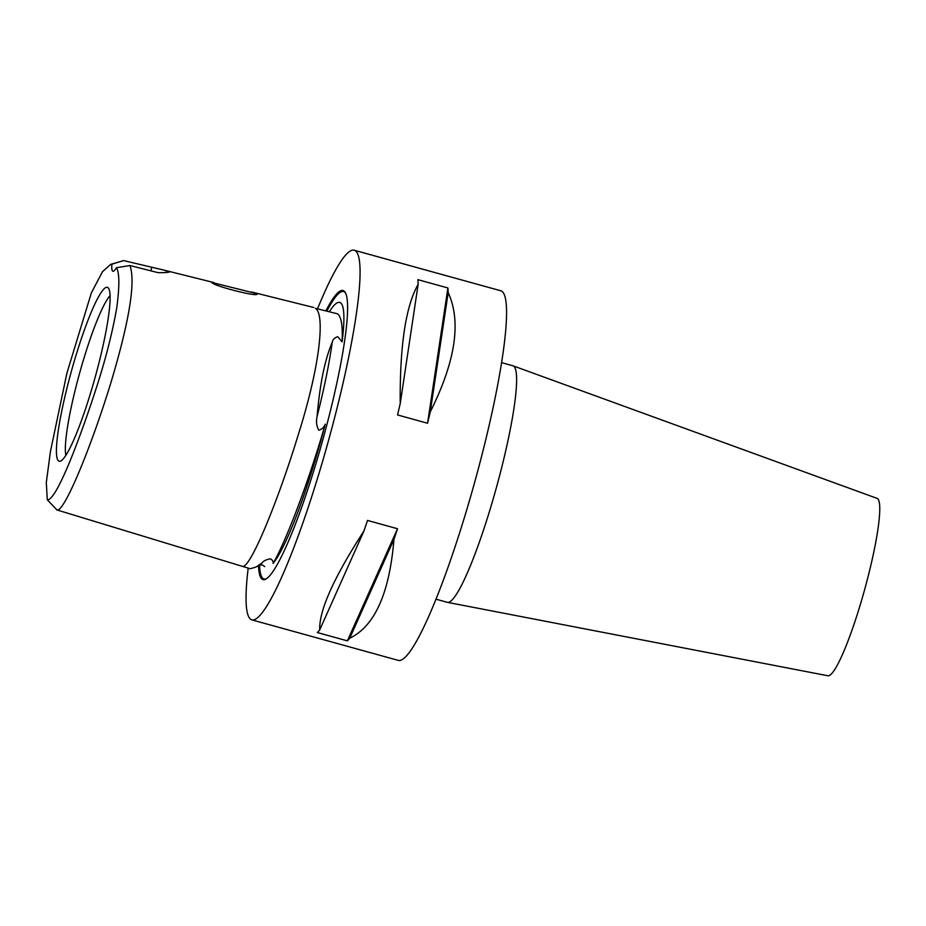 <?xml version="1.0" encoding="UTF-8"?>
<svg xmlns="http://www.w3.org/2000/svg" width="926" height="926" viewBox="0 0 926 926"><rect width="100%" height="100%" fill="white"/><g stroke="black" fill="none" stroke-linecap="round" stroke-linejoin="round"><path stroke-width="1.39" d="M241.975 566.122C249.187 571.77 278.217 500.677 298.577 433.773C320.465 364.312 325.038 314.076 315.419 308.312L337.55 313.833C341.381 316.819 342.886 326.16 342.076 341.868L337.84 336.74C334.587 337.62 332.712 339.506 332.214 342.4C324.887 359.427 319.852 384.116 317.097 416.445C315.974 421.48 316.53 426.076 318.741 430.208C321.762 429.433 323.926 427.418 325.269 424.177A137.58 18.67 105.5 0 1 318.938 447.42A137.58 18.67 105.5 0 1 273.077 563.459C273.552 561.874 272.707 560.323 270.554 558.818C266.538 559.478 263.783 560.762 262.313 562.649L256.236 566.943L250.309 568.761L56.984 509.96L47.388 499.866C56.173 500.364 78.004 444.017 95.054 391.825C104.951 361.892 112.196 333.835 116.792 307.64C119.651 285.775 119.512 272.464 116.387 267.718A38.36 5.209 105.5 0 1 112.914 271.26A38.36 5.209 105.5 0 1 111.861 264.199L110.599 264.408L102.508 271.688L91.373 292.836L66.869 373.305L50.444 451.46L46.3 482.527L47.284 499.751M325.269 424.177C309.689 478.557 286.609 540.171 273.077 563.459M110.599 264.408L123.621 260.6L164.249 270.184L169.238 272.163M111.861 264.199L123.621 260.6M211.765 282.43C213.489 286.134 261.259 298.056 256.768 293.669L211.765 282.43M169.215 271.816C168.775 272.464 165.059 272.742 158.057 272.661L129.976 265.531C135.671 281.84 129.478 320.338 111.398 381.037C91.639 446.135 63.061 515.666 56.532 509.728M329.506 311.425A137.58 18.67 105.5 0 1 337.666 302.628A137.58 18.67 105.5 0 1 342.076 341.868M436.065 599.203L447.374 602.328A122.741 16.656 -74.5 0 0 447.547 602.375L827.971 675.783A92.056 12.489 -74.5 0 0 863.032 595.314A92.056 12.489 -74.5 0 0 877.061 498.362L513.004 365.805A122.741 16.656 -74.5 0 0 512.83 365.747L501.522 362.622M447.547 602.375A122.741 16.656 -74.5 0 0 494.299 495.074A122.741 16.656 -74.5 0 0 513.004 365.805M393.967 539.337C389.487 593.207 374.752 626.173 349.739 638.222A191.775 26.032 105.5 0 1 347.377 640.85L317.352 632.539A191.775 26.032 -74.5 0 0 319.713 629.912C318.961 610.732 333.707 577.778 363.93 531.026A191.775 26.032 -74.5 0 0 367.495 520.424L397.52 528.734A191.775 26.032 105.5 0 1 393.967 539.337L349.739 638.222M317.664 308.474A191.775 26.032 105.5 0 1 354.16 250.217A191.775 26.032 105.5 0 1 325.211 452.293A191.775 26.032 105.5 0 1 251.884 619.876A191.775 26.032 105.5 0 1 248.191 568.124M354.16 250.217L500.653 290.741A191.775 26.032 105.5 0 1 471.704 492.817A191.775 26.032 105.5 0 1 398.377 660.412L251.884 619.876M258.528 565.612A149.966 20.349 -74.5 0 0 266.098 578.958A149.966 20.349 -74.5 0 0 320.373 448.531A149.966 20.349 -74.5 0 0 345.317 292.616A149.966 20.349 -74.5 0 0 326.033 310.557M65.862 455.395A85.678 11.633 105.5 0 1 80.886 368.629A85.678 11.633 105.5 0 1 110.044 295.683M72.83 366.129A90.239 12.246 105.5 0 1 108.192 287.812A90.239 12.246 105.5 0 1 93.723 382.357A90.239 12.246 105.5 0 1 60.225 461.206A90.239 12.246 105.5 0 1 72.83 366.129M129.976 265.531L116.387 267.718M448.184 292.639C461.507 321.6 455.534 361.371 430.254 411.954A191.775 26.032 105.5 0 1 427.569 423.251L397.543 414.941A191.775 26.032 -74.5 0 0 400.217 403.643C399.743 345.942 405.727 306.17 418.147 284.328A191.775 26.032 -74.5 0 0 417.869 279.652L447.906 287.963A191.775 26.032 105.5 0 1 448.184 292.639L430.254 411.954M151.088 270.89A38.36 5.209 105.5 0 1 151.563 267.614M427.569 423.251L447.906 287.963M400.217 403.643L418.147 284.328M319.713 629.912L363.93 531.026M347.377 640.85L397.52 528.734M266.595 578.646A149.144 20.245 105.5 0 1 259.558 565.034M327.028 310.812A149.144 20.245 105.5 0 1 345.595 293.137M332.214 342.4A138.298 18.775 105.5 0 1 317.097 416.445M262.313 562.649A138.298 18.775 105.5 0 1 259.396 565.115L256.409 566.839M264.801 566.608L262.347 564.953L259.396 565.115M313.821 307.513L251.548 291.968M164.249 270.184L213.79 282.546"/></g></svg>
